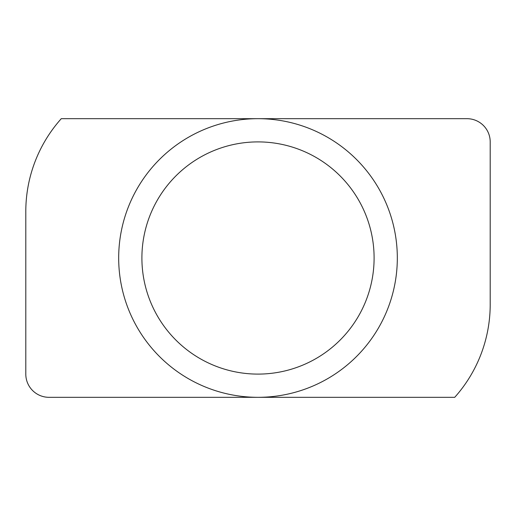 <?xml version="1.0" encoding="UTF-8"?>
<svg xmlns="http://www.w3.org/2000/svg" width="516" height="516" viewBox="0 0 516 516"><rect width="100%" height="100%" fill="white"/><g stroke="black" fill="none" stroke-linecap="round" stroke-linejoin="round"><path stroke-width="0.77" d="M258 118.68A139.32 139.32 0 0 1 397.32 258A139.32 139.32 0 0 1 258 397.32A139.32 139.32 0 0 1 118.68 258A139.32 139.32 0 0 1 258 118.68M258 141.9A116.1 116.1 0 0 1 374.1 258A116.1 116.1 0 0 1 258 374.1A116.1 116.1 0 0 1 141.9 258A116.1 116.1 0 0 1 258 141.9M490.2 141.9A23.22 23.22 0 0 0 466.98 118.68L61.275 118.68A139.32 139.32 0 0 0 25.8 211.56L25.8 374.1A23.22 23.22 0 0 0 49.02 397.32L454.725 397.32A139.32 139.32 0 0 0 490.2 304.44L490.2 141.9"/></g></svg>
